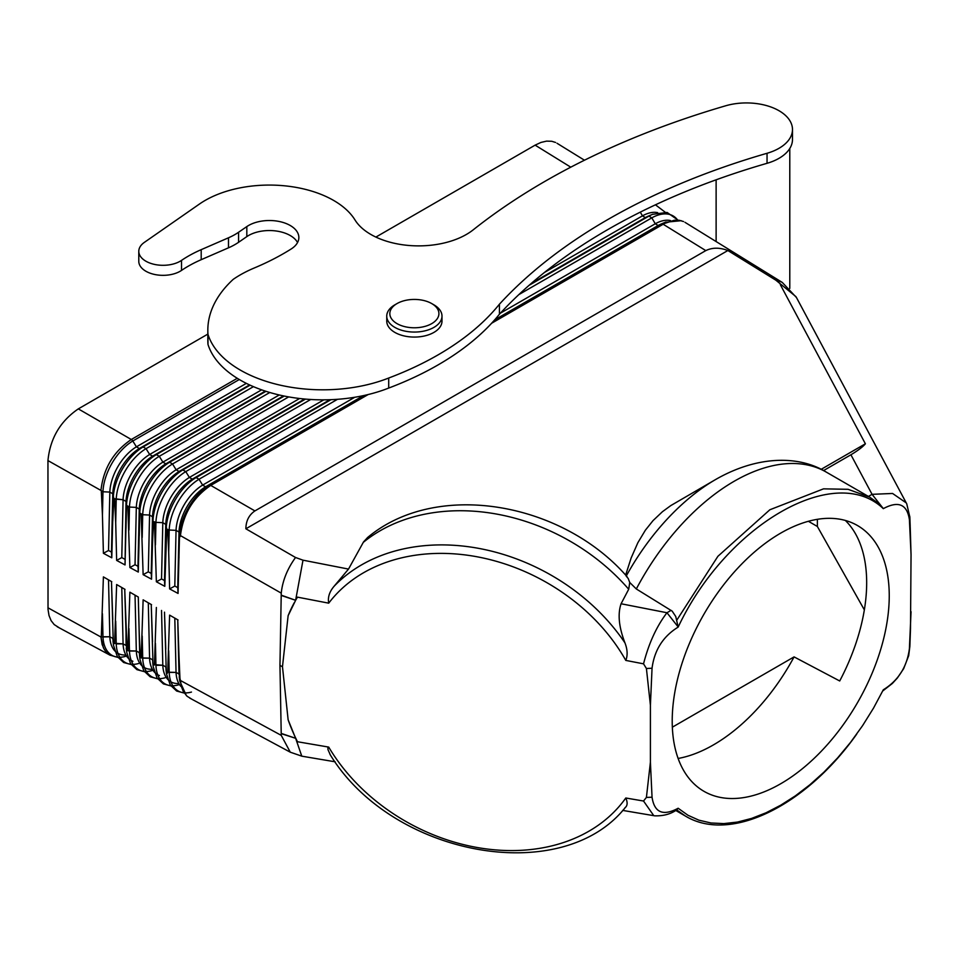 <?xml version="1.0" encoding="UTF-8"?>
<svg xmlns="http://www.w3.org/2000/svg" width="959" height="959" viewBox="0 0 959 959"><rect width="100%" height="100%" fill="white"/><g stroke="black" fill="none" stroke-linecap="round" stroke-linejoin="round"><path stroke-width="1.44" d="M58.667 627.426L54.207 624.585L51.103 620.641L49.017 615.522L48.022 609.433L47.95 460.584C50.108 438.503 60.237 421.277 78.314 408.882L207.827 334.116M570.773 167.178L535.122 145.145L375.892 237.077M535.122 145.145L540.96 142.435L546.57 141.129L551.761 141.273L555.549 142.459M249.544 384.919L139.355 448.524L136.418 446.834L132.798 440.996A3.069 1.798 59.1 0 0 131.299 439.498L237.281 378.302L131.299 439.498C113.51 451.617 103.392 468.603 100.947 490.445L100.947 490.433C103.392 468.591 113.51 451.617 131.299 439.498L78.314 408.882M100.947 490.433L47.95 460.584M636.296 238.707L637.148 239.235M678.121 758.461A153.464 88.6 120 0 0 794.076 656.891L839.712 680.974A153.464 88.6 120 0 0 866.672 582.748A153.464 88.6 120 0 0 845.347 520.449M613.508 251.857L614.359 252.397M889.245 595.779A153.464 88.6 120 0 0 855.68 524.537A153.464 88.6 120 0 0 738.046 567.86A153.464 88.6 120 0 0 672.211 721.084A153.464 88.6 120 0 0 701.425 789.748A153.464 88.6 120 0 0 820.544 752.012A153.464 88.6 120 0 0 889.245 595.779M246.343 383.36L136.418 446.834A37.617 20.966 120 0 0 109.829 492.075L112.778 493.777L109.829 492.075L102.973 491.751L102.445 515.319L101.318 491.392L102.973 491.751L100.947 490.445M111.472 552.072L112.778 493.777A37.617 20.966 120 0 1 139.355 448.524L143.095 446.954A42.184 23.507 120 0 0 113.282 497.709L112.778 493.777L113.869 498.644L113.282 497.709L111.783 557.802L103.404 553.295L108.523 550.49L111.472 552.072L111.783 557.802M261.615 389.845L149.664 454.482L152.601 456.184A37.617 20.966 120 0 0 126.025 501.437L123.076 499.735L113.869 498.644L112.754 521.061M108.523 550.49L109.829 492.087L102.973 491.751A42.184 23.507 120 0 1 132.798 440.996L239.282 379.524M250.107 385.17L143.095 446.954L146.032 448.656A42.184 23.507 120 0 0 116.219 499.411L115.703 522.703L114.6 499.064L123.076 499.735L126.013 501.437L125.03 564.935L126.516 505.357L129.465 507.059L127.883 506.736L129.885 567.536L135.039 564.719L137.976 566.289L138.288 572.055L139.762 513.017L142.711 514.719L141.165 514.396L143.131 574.657L148.297 571.828L151.234 573.41L151.546 579.188L143.131 574.657M125.03 564.935L116.638 560.416L121.781 557.599L123.076 499.735A37.617 20.966 120 0 1 149.664 454.482L146.032 448.656L253.44 386.645M265.319 391.104L152.601 456.184L156.341 454.602L159.278 456.304A42.184 23.507 120 0 0 129.465 507.059L128.95 530.087M283.492 395.911L165.847 463.832L162.898 462.13L159.278 456.304L269.803 392.495M279.237 394.976L162.898 462.13A37.617 20.966 120 0 0 136.322 507.383L129.465 507.059L136.322 507.383L139.259 509.085L139.762 513.017L139.259 509.085L136.322 507.383L135.039 564.719M138.288 572.055L129.885 567.536M137.976 566.289L139.259 509.085A37.617 20.966 120 0 1 165.847 463.832L169.587 462.262L172.524 463.964A42.184 23.507 120 0 0 142.711 514.719L142.196 537.472M304.602 399.028L179.093 471.492L176.144 469.79L172.524 463.964L288.671 396.906M151.234 573.41L152.505 516.745L153.008 520.665L152.505 516.745L149.568 515.043L152.505 516.745A37.617 20.966 120 0 1 179.093 471.492L182.821 469.91L185.77 471.612L310.704 399.483M660.499 224.31L661.183 224.334M544.592 272.368L642.482 215.847L640.348 212.263M657.67 212.646A37.617 21.697 -58.3 0 0 642.482 215.847L645.323 217.609L648.943 216.099A42.184 24.335 -58.3 0 1 652.851 214.205M666.049 221.949A42.184 24.335 -58.3 0 0 661.746 224.01L658.126 225.521L655.285 223.759L651.784 217.861L648.943 216.099L529.176 285.255M705.8 250.599C712.381 247.434 719.729 247.41 727.857 250.527L245.876 528.793C245.96 520.929 248.968 514.971 254.902 510.919L705.8 250.599L663.137 224.238L491.595 323.267L664.563 223.447L674.285 220.246L679.368 220.294L683.575 221.565M781.693 282.09L775.843 280.184L727.857 250.527M126.025 501.437L126.516 505.357L126.013 501.437M121.781 557.599L124.73 559.181M299.616 398.5L176.144 469.79A37.617 20.966 120 0 0 149.568 515.043L142.711 514.719L149.568 515.043L148.297 571.828M864.347 609.876L817.368 526.479L817.368 519.334M102.445 515.319L103.404 553.295M115.703 522.703L116.638 560.416M305.477 399.1L182.821 469.91A42.184 23.507 120 0 0 153.008 520.665L152.505 543.226L153.524 521.528L155.945 522.367L154.447 522.068L156.365 581.777L161.544 578.948L164.492 580.519L164.804 586.321L156.365 581.777M330.975 399.675L196.068 477.57L192.327 479.14L189.391 477.438L185.77 471.612A42.184 23.507 120 0 0 155.945 522.367L155.442 544.868M323.794 399.843L189.391 477.438A37.617 20.966 120 0 0 162.802 522.691L155.945 522.367L162.802 522.691L165.751 524.393L162.802 522.691L161.544 578.948M329.896 399.723L192.327 479.14A37.617 20.966 120 0 0 165.751 524.393L166.746 529.164L165.751 524.393L164.492 580.519M165.751 550.61L166.255 528.325A42.184 23.507 120 0 1 196.068 477.57L199.016 479.26A42.184 23.507 120 0 0 169.192 530.015L166.746 529.164L164.804 586.321M168.7 552.252L167.729 529.728L169.192 530.015L168.7 552.252L169.611 588.898L174.802 586.057L177.751 587.639L178.062 593.441L179.489 535.973L179.968 536.8L180.448 535.625C183.145 514.012 193.25 497.277 210.752 485.41L209.314 485.218A42.184 23.507 120 0 0 179.489 535.973L178.997 532.041L176.048 530.351L169.192 530.015L176.048 530.351L178.997 532.041L178.997 557.994M363.521 395.599L205.574 486.8L202.637 485.098L199.016 479.26L337.508 399.304M177.751 587.639L178.997 532.041A37.617 20.966 120 0 1 205.574 486.8L365.151 395.24M368.148 394.545L210.752 485.41L368.148 394.545M254.902 510.919L210.752 485.41M775.843 280.184L795.97 296.667M335.147 761.806L301.941 756.195L290.277 752.192L281.251 735.361L279.956 665.426L281.251 593.141C282.509 580.854 287.268 568.963 295.528 557.491L245.876 528.793M295.528 557.491L302.996 560.176L348.513 569.083L363.557 541.883L367.645 537.496M625.628 575.1L631.142 557.994L637.867 542.698L645.371 530.207L653.019 520.629L662.441 511.698L670.832 505.561L715.798 479.416A173.375 100.096 120 0 0 626.323 575.868M780.302 284.607L865.39 443.789L821.108 469.359M348.513 569.083L334.104 586.261C329.428 591.715 327.63 597.349 328.721 603.163L297.482 597.145L295.624 600.262L302.996 560.176M865.39 443.789C862.968 446.762 858.137 450.43 850.921 454.782L823.541 470.593M906.183 502.852L892.565 493.465L872.067 494.329L850.921 454.782M624.968 807.766C627.522 805.896 627.797 802.635 625.795 797.996A178.026 138.623 28.6 0 1 478.349 847.708A178.026 138.623 28.6 0 1 328.721 747.097L327.918 747.636L328.002 749.686L330.256 754.745M625.795 797.996L643.537 801.029L646.414 797.42L650.406 762.189L650.406 705.177L646.414 668.495L652.048 668.243L650.406 705.177M328.721 603.163A178.026 138.623 28.6 0 1 478.349 557.023A178.026 138.623 28.6 0 1 625.795 660.415L643.537 663.832L646.414 668.495M294.257 602.731A207.276 161.412 -151.4 0 0 288.132 615.666L282.473 666.709L288.132 719.801A207.276 161.412 -151.4 0 0 297.482 741.739L328.721 747.097M279.956 665.426L282.473 666.709M281.526 595.539L295.624 600.298L288.132 615.666M879.942 504.422L869.609 497.122L826.298 472.116A184.164 106.329 120 0 0 636.32 588.97L672.199 611.159L675.759 616.517L678.109 626.874L666.961 612.741C656.591 626.311 648.787 643.345 643.537 663.832M909.791 516.433L909.408 519.67C907.07 504.242 898.379 500.562 883.299 508.654C834.881 462.13 726.574 524.657 678.157 627.09C663.077 636.416 654.386 650.13 652.048 668.243M671.084 610.356L666.961 612.741L621.072 603.762C617.572 614.072 618.867 627.114 624.968 642.902C627.522 649.591 627.797 655.429 625.795 660.415M878.852 503.595L883.299 508.654M868.458 496.402L872.067 494.329L883.203 508.462M636.32 588.97L629.739 582.485L628.708 589.246L621.072 603.762M629.739 582.485L628.265 578.625M628.145 578.397L626.191 576.119M910.199 526.467L909.851 517.105L906.734 503.799M910.223 527.162L911.05 554.698L910.487 629.308M909.408 519.67L911.05 554.698M869.609 497.122L848.056 489.306L823.517 488.85L769.849 509.768L717.907 556.292L676.706 620.305M178.062 593.441L169.611 588.898M281.251 593.141L180.448 535.613M151.546 579.188L152.505 543.226M441.991 321.109A27.619 15.943 180 0 1 433.912 332.401A27.619 15.943 180 0 1 403.787 335.854A27.619 15.943 180 0 1 386.753 321.109M433.156 304.423A27.619 15.943 180 0 1 441.979 316.65A27.619 15.943 180 0 1 433.912 327.391A27.619 15.943 180 0 1 404.099 330.915A27.619 15.943 180 0 1 386.753 316.482A27.619 15.943 180 0 1 394.844 304.83L397.014 303.583A24.55 14.181 180 0 1 431.071 303.212A24.55 14.181 180 0 1 431.73 323.627A24.55 14.181 180 0 1 397.014 323.627A24.55 14.181 180 0 1 397.014 303.583M808.389 521.288L817.368 526.479M109.074 654.589L105.73 651.557L103.368 647.757L100.947 637.016L102.145 644.556L104.411 649.711M125.845 654.961A37.617 21.721 -61.7 0 1 109.829 636.752L100.947 637.016L47.95 607.778M297.482 741.739L295.636 738.298L301.773 756.16M281.251 735.361L180.448 680.494L178.997 673.973L178.997 656.495L179.968 678.768M191.081 698.703L187.101 696.282L183.313 691.511L181.359 686.452L180.448 680.494M794.076 656.891L672.343 727.186M911.05 611.71L909.408 648.644C907.07 666.757 898.379 680.482 883.299 689.797L873.529 708.09L862.561 725.687L850.525 742.386L837.615 757.91L823.973 772.127L809.828 784.81L795.359 795.862L780.71 805.2L766.073 812.764L751.592 818.423L737.471 822.067L723.865 823.601L710.955 822.978L698.919 820.185L687.951 815.258L678.157 808.245C663.077 816.325 654.386 812.645 652.048 797.217L650.406 762.189M126.504 656.04A42.184 24.359 -61.7 0 1 102.973 636.764L109.829 636.752L112.778 638.334L113.282 642.314L111.472 581.55L112.754 619.562M152.337 669.226A37.617 21.721 -61.7 0 1 136.322 651.005L127.883 650.765L126.516 649.435L124.73 589.21L127.079 650.334M132.893 661.266A37.617 21.721 -61.7 0 1 123.076 643.873L126.013 645.455M138.492 663.544A42.184 24.359 -61.7 0 1 116.219 643.897L123.076 643.873L113.869 643.225M126.025 645.455L126.001 626.946M114.6 643.621L116.638 584.534L124.73 589.21M152.984 670.293A42.184 24.359 -61.7 0 1 129.465 651.017L136.322 651.005L139.259 652.588L139.762 656.567L138.288 597.037L129.885 592.183L137.976 596.858M159.386 675.532A37.617 21.721 -61.7 0 1 149.568 658.138L141.165 657.91L139.762 656.567L139.259 634.343L140.302 657.442M164.972 677.809A42.184 24.359 -61.7 0 1 142.711 658.15L149.568 658.138L152.505 659.72L153.008 663.7L151.234 604.518L152.505 641.727M141.165 657.91L143.131 599.831L151.234 604.518M281.526 733.767L295.624 738.298L288.132 719.801M295.636 738.298L281.526 733.503M127.883 650.765L129.885 592.183M138.288 597.037L139.259 634.343M151.546 604.685L143.131 599.831M909.408 648.644L909.791 645.359M178.83 683.479A37.617 21.721 -61.7 0 1 162.802 665.258L153.524 664.551M179.477 684.546A42.184 24.359 -61.7 0 1 155.945 665.282L162.802 665.258L165.751 666.841L166.255 670.821L164.492 612.166L165.751 649.111M180.843 686.332A37.617 21.721 -61.7 0 1 176.048 672.391L167.729 672.187L167.298 673.314L166.746 671.66M154.447 665.043L156.365 607.479M653.714 815.582L643.537 801.029M678.157 808.245L676.155 810.259M646.414 797.42L652.048 797.217M678.109 808.341L676.706 809.887M675.771 810.487L685.445 816.073L676.85 810.007M125.03 589.389L116.638 584.534M191.464 692.062A42.184 24.359 -61.7 0 1 169.192 672.403L176.048 672.391L178.997 673.973L177.751 619.814L178.997 656.495M167.729 672.187L169.611 615.127L177.751 619.814M178.062 619.994L169.611 615.127M101.318 636.476L103.404 576.898L111.472 581.55M111.783 581.729L103.404 576.898M297.554 242.543A29.465 17.01 0 0 0 275.233 230.879A29.465 17.01 0 0 0 246.823 236.609L238.563 242.303A61.388 35.447 -0 0 1 228.482 247.818L201.198 259.685A122.776 70.882 0 0 0 181.527 270.402L181.527 260.38A24.251 14.001 0 0 1 154.663 264.444A24.251 14.001 0 0 1 138.791 251.294A24.251 14.001 0 0 1 144.377 242.363L199.472 204.027A90.853 52.457 0 0 1 285.255 185.878A90.853 52.457 0 0 1 354.998 219.959A67.526 38.983 0 0 0 408.954 245.48A67.526 38.983 0 0 0 473.231 229.824A705.944 407.575 0 0 1 725.663 105.79A46.044 26.576 0 0 1 792.482 129.549A46.044 26.576 0 0 1 767.044 153.284A613.868 354.41 0 0 0 499.423 304.207A307.216 177.367 0 0 1 388.707 378.026L388.707 388.059A307.216 177.367 0 0 0 499.423 314.228L499.423 304.207M228.482 247.818L228.482 237.796L201.198 249.664A122.776 70.882 0 0 0 181.527 260.38M207.827 340.229A165.739 95.696 -0 0 0 207.983 344.389L207.983 334.367A165.739 95.696 -0 0 1 207.827 330.196A165.739 95.696 -0 0 1 233.229 279.345A116.638 67.334 -0 0 1 254.291 267.981A245.552 141.764 0 0 0 291.116 249.016A29.465 17.01 0 0 0 298.812 236.597A29.465 17.01 0 0 0 278.709 221.385A29.465 17.01 0 0 0 246.823 226.588L238.563 232.27A61.388 35.447 -0 0 1 228.482 237.796M207.983 344.389A116.638 67.334 0 0 0 388.707 388.059M207.983 334.367A116.638 67.334 0 0 0 388.707 378.026M138.803 261.747A24.251 14.001 0 0 0 155.01 274.55A24.251 14.001 0 0 0 181.527 270.402M499.423 314.228A613.868 354.41 0 0 1 767.044 163.306A46.044 26.576 0 0 0 792.446 138.611M295.624 600.298L281.526 595.263M265.967 391.32L156.341 454.602A42.184 23.507 120 0 0 126.516 505.357L126.001 528.445M284.236 396.067L169.587 462.262A42.184 23.507 120 0 0 139.762 513.017L139.259 535.841M531.154 283.528L645.323 217.609A37.617 21.697 -58.3 0 1 649.171 215.775M518.855 294.605L651.784 217.861A42.184 24.335 -58.3 0 1 677.593 220.007M681.226 220.69L665.342 222.248L661.338 223.938A37.617 21.697 -58.3 0 0 658.126 225.521L494.64 319.898M670.473 220.558A37.617 21.697 -58.3 0 0 655.285 223.759L500.37 313.197M661.746 224.01L493.585 321.097M354.758 397.266L202.637 485.098A37.617 20.966 120 0 0 176.048 530.351L174.802 586.057M628.708 589.246A184.164 143.406 -151.4 0 0 363.245 542.41M334.104 586.261A184.164 143.406 28.6 0 1 624.968 642.902M123.076 643.873L121.781 587.507M149.568 658.138L148.297 602.815M142.711 658.15L142.196 635.973M136.322 651.005L135.039 595.155M129.465 651.017L128.95 628.589M162.802 665.258L161.544 610.463M155.945 665.282L155.442 643.369M116.219 643.897L115.703 621.204M169.192 672.403L168.7 650.753M176.048 672.391L174.802 618.123M109.829 636.752L108.523 579.859M102.973 636.764L102.445 613.82M201.198 259.685L201.198 249.664M246.823 236.609L246.823 226.588M238.563 242.303L238.563 232.27M767.044 163.306L767.044 153.284M556.975 143.239L584.463 160.213M609.373 255.274L608.521 254.734M665.09 212.119L655.453 204.818M648.764 215.943L652.54 214.337L667.092 212.442L677.893 220.031M684.978 222.32L782.268 282.425L796.461 297.53L906.77 503.883M627.054 576.671C561.986 501.821 435.973 479.776 367.285 537.783M715.798 479.416C758.713 454.794 800.058 455.765 826.298 472.116M329.992 754.373C391.847 856.267 562.094 887.758 625.52 807.238M386.753 321.121L386.753 316.11M441.991 316.11L441.991 321.121M431.742 303.583L433.912 304.83M110.189 655.261L57.216 626.742M290.277 752.192L189.642 698.032M117.897 657.406L109.913 655.105M112.994 641.068L113.522 645.371L117.334 656.579L123.663 662.513L131.143 664.527M144.389 671.66L136.909 669.646L130.58 663.712L126.768 652.504L126.24 648.188M139.475 655.321L140.002 659.624L143.826 670.844L150.155 676.766L157.624 678.78M910.463 630.027L909.851 646.51M152.721 662.441L153.248 666.757L157.06 677.965L163.39 683.899L170.87 685.913M165.967 669.574L166.494 673.889L170.306 685.098L176.636 691.031L184.116 693.045M179.213 676.706L179.741 681.01L186.382 695.623M622.655 810.403L654.757 815.833C663.029 816.073 670.089 814.263 675.939 810.391L676.958 809.804M882.724 690.983L892.373 683.455L897.348 678.025L903.666 668.663L908.676 655.704L909.851 646.522M685.445 816.073C730.83 843.584 806.543 805.128 856.699 734.126M789.784 288.431L789.784 148.501M792.482 139.535L792.482 129.513M138.791 261.339L138.791 251.306M207.827 340.277L207.827 330.256M716.121 179.812L716.121 241.56"/></g></svg>
